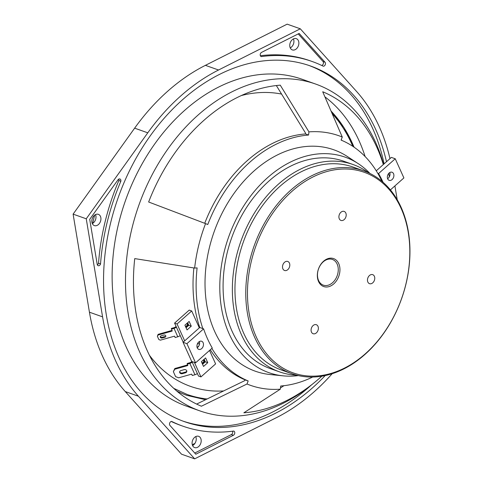 <?xml version="1.0" encoding="UTF-8"?>
<svg xmlns="http://www.w3.org/2000/svg" width="483" height="483" viewBox="0 0 483 483"><rect width="100%" height="100%" fill="white"/><g stroke="black" fill="none" stroke-linecap="round" stroke-linejoin="round"><path stroke-width="0.72" d="M337.75 273.831A13.633 9.92 109.5 0 0 332.419 259.449A13.633 9.92 109.5 0 0 318.514 268.983A13.633 9.92 109.5 0 0 323.32 285.145A13.633 9.92 109.5 0 0 337.75 273.831M339.392 274.241A14.828 10.789 -70.5 0 1 320.217 284.149A14.828 10.789 -70.5 0 1 326.315 259.323A14.828 10.789 -70.5 0 1 339.392 274.241M289.631 266.513A4.782 3.478 109.5 0 0 287.759 261.466A4.782 3.478 109.5 0 0 282.881 264.811A4.782 3.478 109.5 0 0 284.565 270.486A4.782 3.478 109.5 0 0 289.631 266.513M346.021 216.462A4.782 3.478 109.5 0 0 344.15 211.415A4.782 3.478 109.5 0 0 339.271 214.76A4.782 3.478 109.5 0 0 340.956 220.435A4.782 3.478 109.5 0 0 346.021 216.462M374.585 279.705A4.782 3.478 109.5 0 0 372.713 274.658A4.782 3.478 109.5 0 0 367.835 278.003A4.782 3.478 109.5 0 0 369.519 283.672A4.782 3.478 109.5 0 0 374.585 279.705M318.194 329.756A4.782 3.478 109.5 0 0 316.323 324.709A4.782 3.478 109.5 0 0 311.444 328.054A4.782 3.478 109.5 0 0 313.129 333.723A4.782 3.478 109.5 0 0 318.194 329.756M405.792 284.547A106.411 77.443 109.5 0 0 311.952 177.478A106.411 77.443 109.5 0 0 268.18 355.681A106.411 77.443 109.5 0 0 405.792 284.547M363.79 170.867L352.97 167.033A107.606 78.312 109.5 0 0 239.031 256.352A107.606 78.312 109.5 0 0 281.124 369.893L291.943 373.727A107.606 78.312 -70.5 0 1 254.046 246.149A107.606 78.312 -70.5 0 1 363.79 170.867A107.606 78.312 -70.5 0 1 405.883 284.409A107.606 78.312 -70.5 0 1 291.943 373.727M368.481 172.763A109.997 80.051 109.5 0 0 352.995 164.504L343.721 161.219A109.997 80.051 109.5 0 0 231.538 238.179A109.997 80.051 109.5 0 0 270.275 368.589L279.548 371.874A109.997 80.051 109.5 0 0 296.785 375.2M352.995 164.504A109.997 80.051 109.5 0 0 240.812 241.464A109.997 80.051 109.5 0 0 279.548 371.874M369.978 173.475A114.302 83.185 109.5 0 0 358.314 163.701A114.302 83.185 109.5 0 0 228.586 237.135A114.302 83.185 109.5 0 0 283.177 375.846A114.302 83.185 109.5 0 0 298.391 375.593M358.314 163.701L347.368 156.522A117.46 85.485 109.5 0 0 214.054 231.985A117.46 85.485 109.5 0 0 270.148 374.536L283.177 375.846M203.319 345.792A4.305 3.133 -70.5 0 1 198.761 349.36A4.305 3.133 -70.5 0 1 197.245 344.258A4.305 3.133 -70.5 0 1 201.634 341.246A4.305 3.133 -70.5 0 1 203.319 345.792M199.352 341.553A4.305 3.133 -70.5 0 1 199.455 344.421A4.305 3.133 -70.5 0 1 197.179 347.688M195.573 362.83L186.915 343.667L203.609 328.851A129.124 93.974 109.5 0 0 212.266 348.02L195.573 362.83L191.709 361.465L183.051 342.296L199.745 327.486L202.836 328.579A129.124 93.974 -70.5 0 1 197.106 267.89L194.643 268.077L134.739 258.604A168.579 122.688 109.5 0 0 201.405 406.221L247 384.003A132.39 96.352 109.5 0 0 280.333 389.177L243.855 412.808A168.579 122.688 109.5 0 0 313.769 383.079A168.579 122.688 109.5 0 0 321.805 376.203M203.609 328.851L202.836 328.579M394.913 185.901L397.213 199.721M194.667 458.85L138.422 396.229A193.689 140.964 109.5 0 1 102.571 316.854L89.433 312.199A193.689 140.964 109.5 0 0 125.278 391.574L181.53 454.195L194.667 458.85L276.421 417.656A193.689 140.964 109.5 0 0 332.171 373.709M102.571 316.854L86.246 218.793L73.108 214.138L134.636 128.164A193.689 140.964 109.5 0 1 205.408 65.344L287.162 24.15L300.299 28.805L356.551 91.426A193.689 140.964 109.5 0 1 389.974 158.635M89.433 312.199L73.108 214.138M86.246 218.793L147.774 132.819L134.636 128.164M300.299 28.805L218.551 69.999A193.689 140.964 109.5 0 0 147.774 132.819M299.164 33.43L261.593 52.363A2.282 1.66 109.5 0 0 260.21 54.573A2.282 1.66 109.5 0 0 261.17 56.559A2.282 1.66 109.5 0 0 261.279 56.596A193.448 140.788 109.5 0 1 312.066 61.474A193.448 140.788 109.5 0 1 323.302 66.225A2.282 1.66 109.5 0 0 325.222 64.74A2.282 1.66 109.5 0 0 325.017 62.21L299.164 33.43M321.732 65.465A2.282 1.66 109.5 0 0 323.314 63.756A2.282 1.66 109.5 0 0 323.006 61.498L298.222 33.901M312.066 61.474L310.062 60.767A193.448 140.788 109.5 0 0 260.361 55.738M298.651 44.949A5.977 4.353 109.5 0 0 296.308 38.64A5.977 4.353 109.5 0 0 289.981 43.603A5.977 4.353 109.5 0 0 292.318 49.912A5.977 4.353 109.5 0 0 298.651 44.949M293.435 38.906A5.977 4.353 -70.5 0 1 290.247 47.895M89.717 219.33L97.216 264.394A2.282 1.66 109.5 0 0 98.164 265.686A2.282 1.66 109.5 0 0 100.536 263.941A193.448 140.788 109.5 0 1 120.853 181.234A2.282 1.66 109.5 0 0 119.929 178.976A2.282 1.66 109.5 0 0 117.991 179.821L89.717 219.33M118.746 179.121A2.282 1.66 109.5 0 1 118.842 180.521L120.853 181.234M118.842 180.521A193.448 140.788 109.5 0 0 98.532 263.229L100.536 263.941M97.337 264.829A2.282 1.66 109.5 0 0 98.532 263.229M100.712 220.64A5.977 4.353 109.5 0 0 98.369 214.331A5.977 4.353 109.5 0 0 92.042 219.294A5.977 4.353 109.5 0 0 94.378 225.597A5.977 4.353 109.5 0 0 100.712 220.64M95.495 214.597A5.977 4.353 -70.5 0 1 92.307 223.587M94.656 215.116A193.448 140.788 109.5 0 0 92.694 223.369M194.927 443.394L192.276 444.728M195.754 436.584A5.977 4.353 -70.5 0 1 192.572 445.574M192.3 441.281A5.977 4.353 109.5 0 0 194.643 447.59A5.977 4.353 109.5 0 0 200.97 442.627A5.977 4.353 109.5 0 0 198.634 436.318A5.977 4.353 109.5 0 0 192.3 441.281M194.74 453.036L231.369 434.579A2.282 1.66 109.5 0 0 232.601 431.204M171.224 421.478A193.448 140.788 109.5 0 0 180.89 425.463L182.9 426.175A193.448 140.788 109.5 0 0 233.687 431.059A2.282 1.66 109.5 0 1 233.796 431.096A2.282 1.66 109.5 0 1 234.762 433.082A2.282 1.66 109.5 0 1 233.374 435.292L195.808 454.225L169.956 425.445A2.282 1.66 109.5 0 1 169.744 422.909A2.282 1.66 109.5 0 1 171.67 421.43A193.448 140.788 109.5 0 0 182.9 426.175M390.783 190.356A188.666 137.311 109.5 0 0 390.723 189.62M389.292 176.875A188.666 137.311 109.5 0 0 388.755 173.385M386.485 161.733A188.666 137.311 109.5 0 0 310.472 65.984A188.666 137.311 109.5 0 0 118.057 197.988A188.666 137.311 109.5 0 0 184.5 421.671A188.666 137.311 109.5 0 0 325.186 375.569M384.1 163.858A188.666 137.311 109.5 0 0 308.921 65.453M182.954 421.11A188.666 137.311 109.5 0 0 311.312 385.054M383.538 164.347A173.361 126.172 109.5 0 0 315.634 84.048L302.273 79.315A173.361 126.172 109.5 0 0 125.459 200.608A173.361 126.172 109.5 0 0 186.516 406.149L199.877 410.882A173.361 126.172 109.5 0 0 310.931 385.362L313.769 383.079M315.634 84.048A173.361 126.172 109.5 0 0 126.818 257.354A173.361 126.172 109.5 0 0 199.877 410.882M383.321 164.546A168.579 122.688 109.5 0 0 322.71 91.758L342.266 137.045A132.39 96.352 109.5 0 0 308.927 131.871L280.261 85.171A168.579 122.688 109.5 0 0 148.643 201.997L205.559 223.617A132.39 96.352 109.5 0 0 194.643 268.077M283.95 385.688A168.579 122.688 -70.5 0 1 280.478 387.909M324.914 96.86A168.579 122.688 -70.5 0 1 365.112 156.54M312.67 377.03A129.124 93.974 -70.5 0 1 280.689 386.008L280.333 389.177M210.298 349.758A129.124 93.974 109.5 0 0 245.08 379.861L244.79 380.622L196.641 404.078M247 384.003L248.177 380.954A129.124 93.974 -70.5 0 1 211.862 348.376M245.08 379.861L248.177 380.954M186.915 343.667L183.051 342.296M193.888 267.956A129.124 93.974 109.5 0 0 199.745 327.486M205.559 223.617L207.756 224.529A129.124 93.974 -70.5 0 1 308.577 135.047L308.927 131.871M276.342 85.539L305.57 133.163L305.485 133.948A129.124 93.974 109.5 0 0 204.72 223.297M305.485 133.948L308.577 135.047M342.266 137.045L341.089 140.094A129.124 93.974 -70.5 0 1 377.772 173.306A129.124 93.974 -70.5 0 1 381.975 181.342M383.049 182.266A129.124 93.974 109.5 0 0 378.545 173.578L377.772 173.306M376.263 170.807L391.375 157.398L395.239 158.768L403.891 177.931L390.409 189.897M378.545 173.578L395.239 158.768M387.493 175.812A4.305 3.133 -70.5 0 1 392.051 172.238A4.305 3.133 -70.5 0 1 393.567 177.339A4.305 3.133 -70.5 0 1 389.177 180.352A4.305 3.133 -70.5 0 1 387.493 175.812M389.769 172.54A4.305 3.133 -70.5 0 1 387.595 178.68M341.716 140.36A153.395 111.639 109.5 0 0 341.288 139.587M281.577 94.07A153.395 111.639 109.5 0 0 241.343 95.543M149.386 355.192A153.395 111.639 109.5 0 0 223.593 390.946M199.093 341.716L199.612 342.864M197.71 343.256L199.491 344.252M191.274 326.176L187.042 329.937L184.898 325.186L189.131 321.43L191.274 326.176L188.805 325.3L186.052 327.74M201.387 361.695L205.619 357.939L207.762 362.685L203.53 366.44L201.387 361.695M204.134 359.255L205.287 361.809L207.762 362.685M205.287 361.809L202.54 364.248M191.95 361.55L198.489 376.028L200.964 376.903L194.426 362.425M184.681 340.853L177.056 323.972L191.703 310.967L199.328 327.854M183.196 342.169L174.58 323.097L177.056 323.972M209.531 350.441L215.611 363.904L200.964 376.903M174.58 323.097L189.227 310.092L191.703 310.967M187.652 322.747L188.805 325.3M197.903 343.691L197.233 344.282M198.863 345.906L197.106 347.47M161.207 335.806L163.9 335.045A1.437 1.159 2.3 0 1 164.89 337.237L162.197 337.997A1.437 1.159 2.3 0 1 161.207 335.806M164.89 337.237L164.92 336.53L162.228 337.297A1.437 1.159 2.3 0 1 160.35 336.494M180.189 335.504A3.586 1.962 155.7 0 1 177.804 336.778L175.142 337.526L174.526 336.162L160.392 340.159L158.853 339.561L157.373 336.277L158.08 335.045L172.22 331.048L171.38 328.428L174.043 327.679A2.391 1.304 155.7 0 0 175.643 326.816L176.084 326.423M158.08 335.045L158.11 334.345L171.942 330.432M157.373 336.277L158.11 334.345M186.861 323.447L187.537 324.95L188.31 325.228L185.889 327.377M187.537 324.95L185.581 326.689M187.326 323.036L188.31 325.228M177.804 336.778L174.013 328.38L171.35 329.134M174.013 328.38A3.586 1.962 -24.3 0 0 176.398 327.112M182.357 373.673A2.035 1.642 2.3 0 1 179.628 372.037A2.035 1.642 2.3 0 1 180.956 370.57L184.095 369.682A2.035 1.642 2.3 0 1 186.83 371.312A2.035 1.642 2.3 0 1 185.502 372.785L182.357 373.673L182.387 372.967A2.035 1.642 2.3 0 1 179.688 371.687M186.794 370.962A2.035 1.642 2.3 0 1 185.526 372.079L182.387 372.967M197.336 373.474A3.586 1.962 155.7 0 1 194.951 374.742L192.288 375.496L191.673 374.126L178.656 377.803L175.589 376.613L173.367 371.687L174.786 369.223L187.796 365.546L187.211 363.476L189.867 362.721A2.391 1.304 155.7 0 0 191.473 361.858L191.86 361.519M174.786 369.223L174.81 368.523L187.519 364.931M173.367 371.687L174.81 368.523M203.349 359.956L204.025 361.459L202.069 363.198M203.814 359.545L204.798 361.731L202.377 363.88M204.025 361.459L204.798 361.731M194.951 374.742L189.843 363.427L187.181 364.176M189.843 363.427A3.586 1.962 -24.3 0 0 192.222 362.153M138.422 396.229L125.278 391.574M218.551 69.999L205.408 65.344M323.006 61.498L325.017 62.21M231.369 434.579L233.374 435.292M352.795 146.319A162.125 117.991 109.5 0 0 332.123 113.553M173.759 388.368L187.175 394.46A162.125 117.991 109.5 0 0 207.147 398.964M354.045 147.164A163.079 118.685 109.5 0 0 331.054 111.072M176.79 391.061A163.079 118.685 109.5 0 0 186.855 395.36L205.553 399.737M162.197 337.997L162.228 337.297M185.502 372.785L185.526 372.079M354.148 147.237L343.981 127.578L331.024 111.012"/></g></svg>
